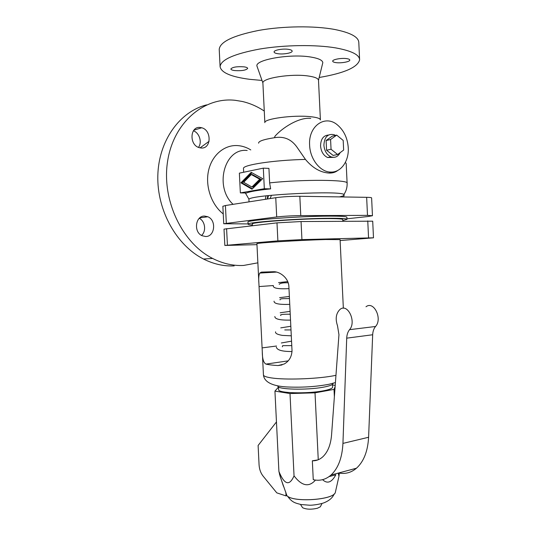 <?xml version="1.0" encoding="UTF-8"?>
<svg xmlns="http://www.w3.org/2000/svg" width="536" height="536" viewBox="0 0 536 536"><rect width="100%" height="100%" fill="white"/><g stroke="black" fill="none" stroke-linecap="round" stroke-linejoin="round"><path stroke-width="0.8" d="M346.98 218.802L368.078 216.517L372.453 215.72L367.502 215.371L300.77 215.613C291.892 215.727 283.872 216.175 276.703 216.959L223.74 223.746L248.061 223.914M240.356 192.9L264.328 188.732L263.31 168.15L239.364 173.141L240.356 192.9L246.553 193.007C249.689 191.593 257.716 190.22 270.647 188.873L269.642 182.883C302.713 179.218 349.66 179.674 347.114 183.279C347.274 187.433 346.196 191.178 343.864 194.508C344.983 195.225 343.509 196.015 339.456 196.893M263.31 168.15L268.931 168.384L269.642 182.883M219.237 49.741L219.217 49.372C219.954 41.868 233.12 35.55 258.7 30.418C283.296 26.003 314.612 25.674 334.879 29.507C350.658 32.703 358.631 37.051 358.805 42.545L359.596 59.389M262.01 80.44L249.863 79.341C231.11 76.909 221.18 72.675 220.088 66.638C220.859 59.731 234.031 53.868 259.618 49.051C284.221 44.89 315.516 44.468 335.75 47.912C351.509 50.793 359.462 54.759 359.616 59.811C357.773 67.308 344.293 73.198 319.175 77.492M257.434 67.422L256.891 65.881C255.652 59.536 290.747 53.546 310.793 57.044C318.525 58.33 322.531 60.2 322.819 62.658L322.518 63.885M262.901 83.227L262.895 82.973C262.077 78.088 291.47 73.432 308.294 76.005C314.806 76.95 318.203 78.37 318.498 80.253L320.401 119.836M262.895 83.093L264.844 122.664C263.632 118.851 293.299 114.805 310.257 116.654C316.897 117.344 320.28 118.443 320.401 119.95M234.567 70.558C232.189 70.223 230.956 69.693 230.855 68.977C232.49 67.08 236.892 66.37 244.054 66.846C246.393 67.188 247.599 67.71 247.679 68.414C246.044 70.296 241.669 71.013 234.567 70.558M277.675 53.687C275.363 53.312 274.164 52.736 274.084 51.952C273.735 50.076 283.135 48.401 288.67 49.386C290.934 49.768 292.093 50.344 292.16 51.108C292.448 53.004 283.189 54.632 277.675 53.687M335.61 62.571C333.727 62.263 332.755 61.794 332.702 61.164C332.354 59.436 341.881 57.747 346.966 58.665C348.809 58.973 349.747 59.436 349.794 60.059C350.075 61.808 340.682 63.449 335.61 62.571M247.974 222.159L247.974 222.105C245.609 220.189 299.644 216.122 329.72 216.129C341.13 216.109 346.859 216.49 346.906 217.268L347 219.264M252.356 224.973C249.488 224.792 248.061 224.524 248.074 224.162C245.716 222.346 299.751 218.353 329.828 218.279C341.231 218.239 346.96 218.588 347 219.325L342.805 220.504M222.862 206.286L225.422 205.529L275.752 197.697C282.914 196.732 290.941 196.256 299.832 196.283L366.651 197.322C369.934 197.382 371.589 197.576 371.615 197.918L372.453 215.7M337.807 170.428C335.523 172.257 332.668 173.135 329.245 173.068C320.555 172.572 312.622 168.023 305.446 159.427L297.004 147.199C291.396 139.226 283.899 136.064 274.512 137.712L274.914 136.332C281.742 128.258 298.84 116.989 310.773 118.389M309.62 145.229C308.18 125.98 325.245 114.235 337.513 124.995C343.985 130.563 347.562 138.167 348.259 147.802C349.083 161.008 341.05 172.498 330.866 172.083C320.501 172.25 310.076 159.366 309.62 145.229M258.62 143.172C258.352 141.229 263.652 139.407 274.519 137.698M247.183 150.489C224.53 147.588 213.877 186.803 233.086 204.337M250.788 149.926C246.587 147.346 242.185 145.899 237.562 145.584C224.309 144.693 211.841 155.185 208.504 170.83C205.107 186.441 211.492 204.792 223.244 213.924M264.275 111.066C257.36 106.463 250.037 103.267 242.292 101.478L235.297 100.319C204.229 96.688 173.456 122.402 167.58 161.363C161.463 200.23 182.314 243.244 212.618 258.446C222.829 263.632 233.147 265.963 243.565 265.454L257.87 262.828M267.243 199.024L267.786 195.667M265.394 199.312L265.95 195.875M205.65 236.517L202.052 235.706C193.295 232.028 195.473 215.546 204.611 216.068L207.827 216.758C216.705 220.196 214.903 236.798 205.65 236.517M201.141 148.003L199.117 147.614C189.034 144.874 189.965 126.128 200.095 127.468L201.717 127.762C211.901 130.221 211.385 149.095 201.141 148.003M252.309 224.028L252.309 223.981C250.225 222.313 299.443 218.675 326.94 218.608C337.432 218.561 342.712 218.882 342.759 219.559L342.839 221.147M264.328 188.732L270.647 188.873M209.1 141.29L200.069 147.869M198.461 147.367C202.353 142.442 199.472 132.881 193.416 130.784M201.529 235.431C206.507 231.264 205.188 221.154 199.285 218.299M206.635 104.882C179.748 111.481 158.562 140.794 157.819 175.808C156.974 210.802 176.813 245.595 203.479 259.015C213.603 264.107 223.834 266.399 234.172 265.89M267.571 198.97L268.496 195.593M243.666 182.294L251.907 187.017L259.746 179.225L251.284 174.542L243.666 182.294M333.131 157.35L327.57 157.51C323.442 155.48 321.104 151.628 320.555 145.959C320.736 139.126 323.382 135.481 328.501 135.025M251.907 187.017L253.039 187.044L260.885 179.259L252.416 174.582L251.284 174.542M259.746 179.225L260.885 179.259M251.94 172.753L242.031 182.85L252.416 188.826M240.912 182.823L251.176 172.337L262.687 178.662L252.014 189.221L240.912 182.823L242.031 182.85M224.015 229.127L276.991 222.862L301.058 221.542L372.708 221.18L373.485 237.81L301.935 239.605L277.876 240.865L224.839 245.448L256.965 244.657M340.119 240.543L373.485 237.823M343.348 308.24L340.079 239.619L325.473 239.538C300.234 240.195 255.109 242.962 256.918 243.686L256.918 243.706M278.057 365.552C272.663 365.25 268.643 364.761 265.99 364.098C263.524 362.865 262.285 358.611 262.272 351.328L258.881 283.189C258.479 278.251 258.774 274.874 259.772 273.065L261.421 272.127L273.427 271.725C279.698 271.424 288.375 277.769 288.87 286.278L292.02 350.691C291.705 356.869 289.065 361.318 284.12 364.031L278.057 365.552L282.03 364.956M333.05 383.294L333.057 383.394C333.07 384.721 329.821 385.987 323.315 387.186C306.713 390.342 276.998 389.525 277.849 386.094L277.849 386.007M281.326 342.98L291.557 341.151M280.743 327.878L290.827 326.27M280.167 312.769L290.097 311.369M279.598 297.661L289.366 296.462M278.559 282.613L287.758 281.608M332.501 384.359L332.628 387.059C332.642 388.392 329.466 389.665 323.094 390.865C306.86 394.014 277.809 393.149 278.633 389.699L278.626 389.612M278.499 387.099L274.935 391.099L290.003 393.551L315.014 392.834L334.022 389.384L335.121 386.704M335.221 385.371L332.528 384.995M312.341 460.799L313.259 479.693C319.798 481.187 325.714 479.64 331.02 475.043C338.223 468.303 342.196 457.757 342.94 443.399L346.712 338.156C346.872 334.672 347.817 331.844 349.546 329.667C356.695 321.808 347.67 302.88 340.045 309.379C336.005 313.325 335.161 318.779 337.506 325.754L338.953 334.699L331.55 435.105C330.679 445.074 327.663 452.404 322.511 457.081C319.449 459.694 316.066 460.933 312.341 460.799L317.768 459.942M339.342 472.812L338.966 476.296L338.303 473.536M329.07 476.611L335.824 474.789C331.724 482.487 327.308 484.115 322.578 479.673M315.456 480.095C308.937 487.492 301.802 486.078 294.043 475.861C289.46 486.293 284.415 484.819 278.908 471.425L280.221 476.712L286.914 495.659C292.803 502.681 333.372 500.061 335.295 492.564L335.523 491.586M276.462 421.926L258.111 445.483L259.076 464.92C259.377 469.288 260.684 472.966 262.982 475.955L276.784 492.859L286.03 495.907L286.914 495.659M320.789 505.897L320.3 506.828L317.413 508.249C311.188 509.649 306.244 509.461 302.585 507.693L301.935 506.681M338.712 472.98C345.244 474.273 351.16 472.685 356.474 468.209C363.77 461.563 367.817 451.252 368.601 437.262L372.667 334.759C372.835 331.369 373.793 328.608 375.548 326.484C382.791 318.799 373.719 300.421 365.994 306.773M294.043 475.861L290.003 393.551M278.908 471.425L274.935 391.099M286.03 495.907L285.842 492.102M334.377 396.808L334.022 389.384M315.014 392.834L318.257 459.754M335.496 135.394L334.055 134.683C327.777 133.471 324.387 136.982 323.891 145.209C324.441 150.911 326.786 154.783 330.92 156.827C334.92 158.147 338.002 156.753 340.172 152.633M337.62 154.515L333.131 155.44L326.578 150.227L326.109 140.526L332.213 136.164L336.695 135.112L343.187 140.425L343.65 150.067L337.62 154.515L331.054 149.256L330.585 139.494L336.695 135.112M326.578 150.227L331.054 149.256M326.109 140.526L330.585 139.494M270.097 198.581L271.471 195.285M248.959 200.256L248.925 199.151C252.972 194.662 340.574 190.38 343.864 194.508L343.851 196.967M345.378 162.388L346.176 163.467L347.114 183.165M367.502 215.371L366.651 197.322M243.485 168.612L243.478 168.492C242.312 164.961 273.97 160.083 305.446 159.427M300.77 215.613L299.832 196.283M276.703 216.959L275.752 197.697M226.313 223.197L225.422 205.529M226.587 228.611L227.418 245.12M276.991 222.862L277.876 240.865M301.058 221.542L301.935 239.605M367.763 220.906L368.554 237.783M335.958 375.341L332.032 376.064C314.887 379.066 284.79 379.977 271.631 377.947C266.365 377.17 263.632 376.178 263.444 374.959L263.437 374.838M265.99 364.098L288.12 360.875M262.097 347.891L276.516 346.022M259.049 286.566L273.32 285.554M335.523 491.552L335.308 492.524C333.425 500.028 292.803 502.661 286.907 495.633M342.94 443.399L368.601 437.262M346.712 338.156L372.667 334.759M349.546 329.667L375.548 326.484M249.012 201.858L248.925 199.151L245.361 192.987M219.217 49.372L220.088 66.638M318.498 80.253L322.819 62.658M247.974 222.105L248.074 224.162M243.478 168.492L243.666 172.244M222.855 206.266L223.74 223.746M252.389 225.669L252.309 223.981M224.839 245.448L224.008 229.113M335.429 382.563L329.205 384.232C316.91 386.583 303.738 387.528 289.688 387.059C278.117 386.811 264.382 384.258 263.444 374.959L262.272 351.328M258.881 283.189L256.918 243.686M275.584 331.817C275.156 333.372 277.434 334.565 282.405 335.395L291.296 335.824M276.623 272.08L259.772 273.065M278.633 389.699L278.492 386.912M335.295 492.564L338.966 476.296M283.45 486.273L279.45 474.125M287.551 496.175C292.254 502.835 295.765 503.056 300.864 504.503L309.788 505.234C311.563 505.327 319.007 504.584 323.891 502.835C329.184 500.738 332.608 497.79 334.163 493.998M320.3 506.828L321.814 503.927M356.474 468.209L331.02 475.043M262.895 82.973L256.891 65.881M212.618 258.446L203.479 259.015M201.717 127.762L193.871 130.181M290.237 314.223C282.7 314.13 279.564 314.558 280.824 315.503M289.467 298.505C285.862 298.854 279.591 298.13 280.047 299.899M330.92 156.827L327.57 157.51M330.866 172.083L329.245 173.068M207.827 216.758L199.734 217.891M302.585 507.693L300.475 504.423M288.984 288.629C278.264 289.172 273.045 288.241 273.32 285.849M291.772 345.62L282.653 345.666L282.345 346.785M291.008 329.928L284.75 329.928M289.755 304.368C279.042 304.723 273.816 303.657 274.077 301.185M290.525 320.099C280.026 320.314 274.794 319.114 274.834 316.508M288.214 282.787C283.122 282.653 280.134 283.155 279.256 284.308M292.033 351.529C282.217 351.576 276.985 350.102 276.341 347.12"/></g></svg>
